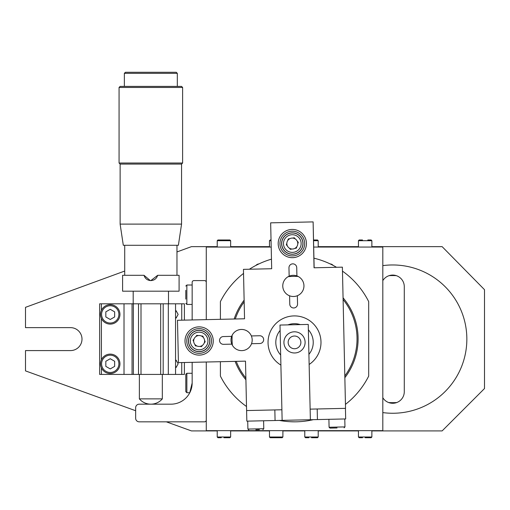 <?xml version="1.0" encoding="UTF-8"?>
<svg xmlns="http://www.w3.org/2000/svg" width="510" height="510" viewBox="0 0 510 510"><rect width="100%" height="100%" fill="white"/><g stroke="black" fill="none" stroke-linecap="round" stroke-linejoin="round"><path stroke-width="0.76" d="M313.542 240.701L318.202 240.701L317.494 239.993L313.522 239.993M362.514 239.993L359.155 239.993L358.453 240.701L371.867 240.701L371.159 239.993L367.806 239.993M358.453 247.057L358.453 240.701M276.184 437.714L282.189 437.714L282.891 437.006L269.478 437.006L270.185 437.714L276.184 437.714M282.891 430.657L282.891 437.006M223.928 437.714L229.933 437.714L230.641 437.006L217.222 437.006L217.929 437.714L221.283 437.714M230.641 430.657L230.641 437.006M206.276 420.061A1.766 1.766 0 0 1 204.51 421.827L139.192 421.827A3.532 3.532 0 0 1 135.66 418.296L135.66 407.707A3.532 3.532 0 0 1 139.192 404.175L170.971 404.175A21.184 21.184 0 0 0 192.155 382.991L189.765 392.764L186.858 392.7L186.858 373.282L185.799 374.34L185.799 378.573M175.555 361.341L176.122 360.168L178.13 363.828L176.122 367.493L175.555 366.32M345.538 408.351L342.382 267.151L345.538 408.351M314.147 267.782L313.121 221.895L314.039 267.788L342.28 267.157M178.532 362.635L245.495 361.144L178.43 362.642L177.48 320.28L244.545 318.782L243.442 269.363L271.683 268.732L255.822 269.089M248.714 269.248L243.55 269.363M244.545 318.782L177.588 320.28M231.661 336.377A10.595 10.595 0 0 1 251.36 335.937L259.692 335.752A3.882 3.882 0 0 1 263.657 339.545A3.882 3.882 0 0 1 259.864 343.517L251.538 343.702A10.595 10.595 0 0 0 241.357 329.447A10.595 10.595 0 0 0 231.833 344.142L223.507 344.326A3.882 3.882 0 0 1 219.536 340.533A3.882 3.882 0 0 1 223.329 336.562L231.661 336.377M192.155 382.991L192.155 362.336M192.155 319.955L192.155 282.361A1.766 1.766 0 0 1 193.921 280.596L204.51 280.596A1.766 1.766 0 0 1 206.276 282.361M139.37 374.423L139.37 398.877L162.32 398.877L162.32 374.423M150.852 280.596L157.679 275.304C156.595 278.626 154.32 280.392 150.845 280.596C147.364 280.392 145.089 278.626 144.005 275.304L150.291 280.577M177.321 73.344L176.262 72.286L125.422 72.286L124.364 73.344L177.321 73.344L177.321 86.407M126.212 86.407L120.124 86.407L119.066 87.465L182.618 87.465L181.56 86.407L126.212 86.407M181.56 224.107L120.124 224.107L123.305 245.291L178.385 245.291L181.56 224.107L181.56 164.086L182.618 163.021L119.066 163.021L119.066 87.465M181.56 164.086L120.124 164.086L119.066 163.021M175.555 311.91L176.122 310.737L178.13 314.396L176.122 318.061L175.555 316.888M160.675 374.423L141.009 374.423L141.009 303.807L160.675 303.807L160.675 374.423L184.384 374.423L184.384 362.508M163.174 374.423L163.174 303.807L181.738 303.807L181.738 320.184M101.413 310.354L101.413 303.807L138.51 303.807L138.51 374.423L141.009 374.423M101.413 303.807L99.648 303.807L99.648 374.423L138.51 374.423M184.384 320.127L184.384 303.807L181.738 303.807M141.009 303.807L138.51 303.807M163.174 303.807L160.675 303.807M157.679 275.304L179.087 275.304L179.087 291.191L122.598 291.191L122.598 275.304L144.005 275.304M313.682 247.057L382.812 247.057L382.812 430.657L206.276 430.657L206.276 362.017M206.276 319.636L206.276 247.057L271.199 247.057M330.148 263.912A4.341 4.341 0 0 1 333.138 265.404M255.95 265.404A4.341 4.341 0 0 1 258.946 263.912M217.222 246.649L191.448 246.649L176.97 251.946M124.714 271.052L25.5 307.339L25.5 327.637L70.52 327.637A11.475 11.475 0 0 1 81.995 339.112A11.475 11.475 0 0 1 70.52 350.587L25.5 350.587L25.5 370.891L135.66 410.735M166.324 421.827L191.448 430.912L217.222 430.912M230.641 430.912L269.478 430.912M282.891 430.912L304.782 430.912M318.202 430.912L358.453 430.912M371.867 430.912L442.132 430.912L484.5 388.543L484.5 289.68L442.132 246.649L371.867 246.649M358.453 246.649L318.202 246.649M269.478 246.649L230.641 246.649M466.848 339.112A74.148 74.148 0 0 1 382.812 412.596A74.148 74.148 0 0 0 466.682 334.158A74.148 74.148 0 0 0 382.812 265.627A74.148 74.148 0 0 1 466.848 339.112M396.774 402.537A63.552 63.552 0 0 1 388.626 402.537M389.085 275.661A63.552 63.552 0 0 1 396.315 275.661M243.531 273.417A82.971 82.971 0 0 0 220.403 301.614L220.403 319.324M220.403 361.705L220.403 376.093A82.971 82.971 0 0 0 246.508 406.508M279.34 420.425A82.971 82.971 0 0 0 313.376 419.66M345.455 404.373A82.971 82.971 0 0 0 368.692 376.093L368.692 301.614A82.971 82.971 0 0 0 342.471 271.129M336.523 267.285A82.971 82.971 0 0 0 313.93 258.181M271.467 259.156A82.971 82.971 0 0 0 249.415 269.229M245.909 379.765A63.552 63.552 0 0 1 235.116 361.373M234.166 319.018A63.552 63.552 0 0 1 244.131 300.16M343.071 297.815A63.552 63.552 0 0 1 344.856 377.687M294.544 421.827C300.141 421.706 300.141 421.706 294.544 421.827L290.203 421.713M382.812 280.634A11.583 11.583 0 0 1 404.283 286.537L404.283 391.693A11.583 11.583 0 0 1 382.812 397.73M232.381 345.257A62.494 62.494 0 0 1 232.158 335.236M245.871 378.05A62.494 62.494 0 0 1 236.238 361.348M235.295 318.992A62.494 62.494 0 0 1 244.169 301.869M288.144 276.688A62.494 62.494 0 0 1 298.165 276.465M343.109 299.523A62.494 62.494 0 0 1 344.817 375.978M110.236 358.734L114.654 361.278L114.654 366.378L110.236 368.928L105.825 366.378L105.825 361.278L110.236 358.734M100.527 363.828A9.709 9.709 0 0 0 110.236 373.537A9.709 9.709 0 0 0 119.946 363.828A9.709 9.709 0 0 0 110.236 354.118A9.709 9.709 0 0 0 100.527 363.828M110.236 309.302L114.654 311.852L114.654 316.946L110.236 319.496L105.825 316.946L105.825 311.852L110.236 309.302M100.527 314.396A9.709 9.709 0 0 0 110.236 324.105A9.709 9.709 0 0 0 119.946 314.396A9.709 9.709 0 0 0 110.236 304.687A9.709 9.709 0 0 0 100.527 314.396M192.155 373.282L186.858 373.282L185.799 374.34L185.799 391.642L186.858 392.7L185.799 391.642M185.799 299.134L185.799 294.723L185.799 299.134M192.155 304.432L186.858 304.432L186.858 285.013L192.155 285.013M185.799 290.305L185.799 294.723M371.867 430.657L371.867 437.006L358.453 437.006L359.155 437.714L362.514 437.714M365.16 437.714L371.159 437.714L371.867 437.006M318.202 430.657L318.202 437.006L304.782 437.006L305.49 437.714L308.843 437.714M311.495 437.714L317.494 437.714L318.202 437.006M217.222 247.057L217.222 240.701L230.641 240.701L230.641 247.057M230.641 240.701L229.933 239.993L217.929 239.993L217.222 240.701M269.478 247.057L269.478 240.701L271.052 240.701M271.039 239.993L270.185 239.993L269.478 240.701M337.046 427.96L329.983 428.119L337.046 427.96M344.786 418.959L344.964 426.902L329.084 427.259L329.983 428.119M295.092 235.174A8.829 8.829 0 0 1 298.171 250.155A8.829 8.829 0 0 1 283.662 245.329A8.829 8.829 0 0 1 295.092 235.174M289.266 248.096A5.47 5.47 0 0 1 287.43 246.037L286.32 244.781L286.849 243.187A5.47 5.47 0 0 1 287.716 240.573L288.246 238.98L289.89 238.642A5.47 5.47 0 0 1 292.593 238.087L294.238 237.749L295.354 239.005A5.47 5.47 0 0 1 297.183 241.064L298.299 242.32L297.77 243.914A5.47 5.47 0 0 1 296.897 246.534L296.367 248.128L294.723 248.459A5.47 5.47 0 0 1 292.02 249.014L290.375 249.352L289.266 248.096A5.47 5.47 0 0 0 292.02 249.014M295.653 233.503A10.595 10.595 0 0 0 282.26 240.21A10.595 10.595 0 0 0 288.966 253.604A10.595 10.595 0 0 0 302.36 246.897A10.595 10.595 0 0 0 295.653 233.503M287.43 246.037A5.47 5.47 0 0 1 286.849 243.187M296.897 246.534A5.47 5.47 0 0 1 294.723 248.459M297.183 241.064A5.47 5.47 0 0 1 297.77 243.914M292.593 238.087A5.47 5.47 0 0 1 295.354 239.005M287.716 240.573A5.47 5.47 0 0 1 289.89 238.642M281.896 409.772L246.598 410.556L246.834 421.145L282.132 420.361L345.672 418.939L345.436 408.351L310.137 409.141M246.598 410.556L245.495 361.144M271.683 268.732L270.657 222.844L313.012 221.901M251.538 343.702A10.595 10.595 0 0 1 231.833 344.142M293.123 275.317A10.595 10.595 0 0 0 289.151 276.184L288.966 267.82A3.882 3.882 0 0 1 292.759 263.849A3.882 3.882 0 0 1 296.731 267.642L296.916 275.929A10.595 10.595 0 0 0 293.123 275.317M296.916 275.929A10.595 10.595 0 0 1 297.362 295.717L297.547 304.005A3.882 3.882 0 0 1 293.747 307.97A3.882 3.882 0 0 1 289.776 304.177L289.591 295.806A10.595 10.595 0 0 0 297.362 295.717M289.591 295.806A10.595 10.595 0 0 1 289.151 276.184M198.817 326.865A14.121 14.121 0 0 1 211.516 347.775A14.121 14.121 0 0 1 187.062 348.324A14.121 14.121 0 0 1 198.817 326.865M291.994 229.43A14.121 14.121 0 0 1 304.693 250.34A14.121 14.121 0 0 1 280.239 250.882A14.121 14.121 0 0 1 291.994 229.43M279.952 243.825A12.355 12.355 0 0 1 298.248 232.713A12.355 12.355 0 0 1 298.726 254.114A12.355 12.355 0 0 1 279.952 243.825M281.616 243.793A10.697 10.697 0 0 0 297.865 252.692A10.697 10.697 0 0 0 297.451 234.173A10.697 10.697 0 0 0 281.616 243.793M190.377 339.87A8.829 8.829 0 0 1 204.478 333.967A8.829 8.829 0 0 1 202.54 349.127A8.829 8.829 0 0 1 190.377 339.87M204.185 343.096A5.47 5.47 0 0 1 202.508 345.295L201.495 346.628L199.831 346.417A5.47 5.47 0 0 1 197.096 346.067L195.426 345.85L194.782 344.307A5.47 5.47 0 0 1 193.717 341.764L193.067 340.215L194.08 338.876A5.47 5.47 0 0 1 195.757 336.683L196.771 335.344L198.435 335.561A5.47 5.47 0 0 1 201.169 335.911L202.84 336.122L203.484 337.671A5.47 5.47 0 0 1 204.548 340.215L205.198 341.764L204.185 343.096A5.47 5.47 0 0 0 204.548 340.215M188.623 339.647A10.595 10.595 0 0 0 197.791 351.492A10.595 10.595 0 0 0 209.642 342.331A10.595 10.595 0 0 0 200.475 330.48A10.595 10.595 0 0 0 188.623 339.647M202.508 345.295A5.47 5.47 0 0 1 199.831 346.417M201.169 335.911A5.47 5.47 0 0 1 203.484 337.671M195.757 336.683A5.47 5.47 0 0 1 198.435 335.561M193.717 341.764A5.47 5.47 0 0 1 194.08 338.876M197.096 346.067A5.47 5.47 0 0 1 194.782 344.307M186.781 341.267A12.355 12.355 0 0 1 205.071 330.148A12.355 12.355 0 0 1 205.549 351.549A12.355 12.355 0 0 1 186.781 341.267M188.439 341.228A10.697 10.697 0 0 0 204.688 350.128A10.697 10.697 0 0 0 204.274 331.608A10.697 10.697 0 0 0 188.439 341.228M282.132 420.361L280.003 325.055L308.244 324.424L310.373 419.73M283.93 342.624A10.595 10.595 0 0 1 294.283 331.8A10.595 10.595 0 0 1 305.108 342.153A10.595 10.595 0 0 1 294.755 352.977A10.595 10.595 0 0 1 283.93 342.624M288.163 342.529A6.356 6.356 0 0 1 294.378 336.033A6.356 6.356 0 0 1 300.868 342.248A6.356 6.356 0 0 1 294.659 348.738A6.356 6.356 0 0 1 288.163 342.529M255.854 429.777L259.386 429.694M263.6 420.775L263.778 428.719L247.898 429.069L247.72 421.126M308.365 329.798A18.711 18.711 0 0 1 308.913 354.348M280.672 354.979A18.711 18.711 0 0 1 280.124 330.429M287.92 324.876A18.711 18.711 0 0 1 300.326 324.602M280.902 365.096A26.482 26.482 0 0 1 293.926 315.913A26.482 26.482 0 0 1 309.137 364.465M181.738 362.565L181.738 374.423M124.013 374.423L124.013 303.807M132.058 303.807L132.058 374.423M133.365 303.807L133.365 374.423M168.319 303.807L168.319 374.423M101.413 374.423L101.413 367.876M101.413 359.786L101.413 318.444M101.592 363.828A8.651 8.651 0 0 1 110.236 355.177A8.651 8.651 0 0 1 118.887 363.828A8.651 8.651 0 0 1 110.236 372.478A8.651 8.651 0 0 1 101.592 363.828M101.592 314.396A8.651 8.651 0 0 1 110.236 305.745A8.651 8.651 0 0 1 118.887 314.396A8.651 8.651 0 0 1 110.236 323.047A8.651 8.651 0 0 1 101.592 314.396M317.43 419.571L317.195 408.982M275.075 420.514L274.839 409.925M318.202 240.701L318.202 247.057M371.867 240.701L371.867 247.057M269.478 437.006L269.478 430.657M217.222 437.006L217.222 430.657M139.37 398.877A15.077 15.077 0 0 0 162.32 398.877M168.498 303.807L168.498 291.191M133.186 303.807L133.186 291.191M176.97 275.304L176.97 245.291M124.714 275.304L124.714 245.291M124.364 86.407L124.364 73.344M182.618 163.021L182.618 87.465M120.124 224.107L120.124 164.086M175.555 303.807L175.555 374.423M186.858 285.013L185.799 286.072M186.858 304.432L185.799 303.373M358.453 437.006L358.453 430.657M304.782 437.006L304.782 430.657M344.964 426.902L344.103 427.801M329.084 427.259L328.905 419.316M247.898 429.069L248.797 429.936M263.778 428.719L262.918 429.618"/></g></svg>
